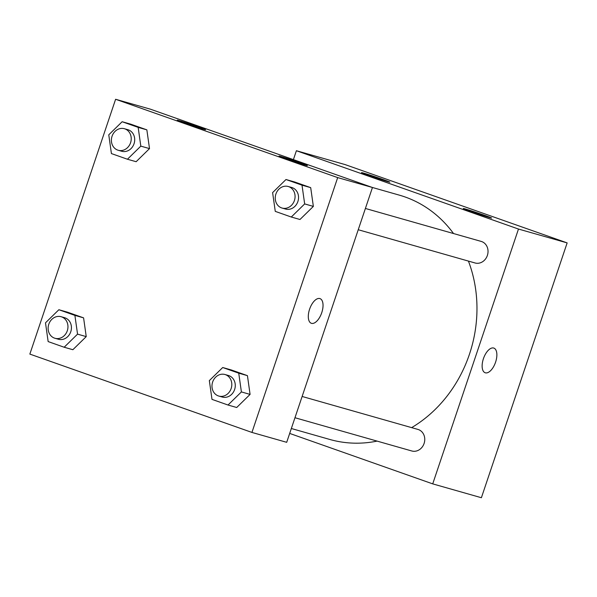 <?xml version="1.0" encoding="UTF-8"?>
<svg xmlns="http://www.w3.org/2000/svg" width="597" height="597" viewBox="0 0 597 597"><rect width="100%" height="100%" fill="white"/><g stroke="black" fill="none" stroke-linecap="round" stroke-linejoin="round"><path stroke-width="0.9" d="M293.403 159.615L296.396 150.72L345.066 164.571L567.15 242.904L481.391 497.726L432.721 483.876L289.694 433.429M493.674 348.036A13.074 6.313 -70.6 0 1 493.853 348.088A13.074 6.313 -70.6 0 1 495.458 362.521A13.074 6.313 -70.6 0 1 485.152 372.752A13.074 6.313 -70.6 0 1 483.48 358.506A13.074 6.313 -70.6 0 1 493.674 348.036M296.396 150.72L518.48 229.047L567.15 242.904M518.48 229.047L432.721 483.876M485.152 372.752A13.074 6.313 109.4 0 0 495.458 362.521A13.074 6.313 109.4 0 0 493.853 348.088M368.707 175.399A14.94 0.388 -161.4 0 1 361.506 172.608A14.94 0.388 -161.4 0 1 375.789 177.003A14.94 0.388 -161.4 0 1 389.826 182.145A14.94 0.388 -161.4 0 1 368.707 175.399M470.496 211.301A14.94 0.388 -161.4 0 1 463.287 208.51A14.94 0.388 -161.4 0 1 477.578 212.905A14.94 0.388 -161.4 0 1 491.615 218.047A14.94 0.388 -161.4 0 1 470.496 211.301M294.97 417.736L411.781 450.974A11.209 9.806 -74.1 0 0 424.28 442.877A11.209 9.806 -74.1 0 0 417.915 429.415L302.127 396.468M358.245 229.733L475.048 262.971A11.209 9.806 -74.1 0 0 487.368 255.456A11.209 9.806 -74.1 0 0 481.182 241.412L365.401 208.465M411.639 427.631A127.012 111.154 -74.1 0 0 469.429 354.29A127.012 111.154 -74.1 0 0 468.421 261.083M453.533 233.546A127.012 111.154 -74.1 0 0 399.318 195.137L372.431 187.488M291.343 428.512L329.79 439.459A127.012 111.154 -74.1 0 0 377.103 441.108M372.453 187.495L150.377 109.169L115.609 99.274L337.686 177.6L372.453 187.495L286.694 442.317L251.934 432.429L29.85 354.096L115.609 99.274M179.063 120.587A14.94 0.388 -161.4 0 1 195.055 125.773A14.94 0.388 -161.4 0 1 205.562 129.706A14.94 0.388 -161.4 0 1 184.443 122.96A14.94 0.388 -161.4 0 1 177.242 120.176A14.94 0.388 -161.4 0 1 179.063 120.587M305.522 165.19A14.94 0.388 -161.4 0 1 286.232 158.862A14.94 0.388 -161.4 0 1 279.023 156.078A14.94 0.388 -161.4 0 1 293.314 160.474A14.94 0.388 -161.4 0 1 307.351 165.608A14.94 0.388 -161.4 0 1 305.522 165.19M247.434 375.647L231.405 369.991L247.434 375.647L250.083 394.401L247.434 375.647L238.74 373.17L241.397 391.923L228.017 405.027L211.995 399.371L209.338 380.617L222.711 367.521L238.74 373.17M236.71 407.497L250.083 394.401L236.71 407.497L228.017 405.027M83.587 317.858L67.558 312.201L83.587 317.858L86.237 336.611L83.587 317.858L74.894 315.388L77.55 334.141L64.17 347.238L48.148 341.581L45.491 322.835L58.864 309.731L74.894 315.388M72.864 349.708L86.237 336.611L72.864 349.708L64.17 347.238M146.855 129.855L130.825 124.198L146.855 129.855L149.511 148.608L146.855 129.855L138.161 127.377L140.817 146.131L127.445 159.235L111.415 153.578L108.766 134.825L122.139 121.728L138.161 127.377M136.138 161.705L149.511 148.608L136.138 161.705L127.445 159.235M337.686 177.6L251.934 432.429M313.358 206.398L310.701 187.645L294.672 181.988L310.701 187.645L313.358 206.398L299.985 219.495L313.358 206.398L304.664 203.92L291.291 217.024L275.262 211.368L272.613 192.615L285.985 179.518L302.007 185.167L304.664 203.92M309.589 309.216A13.074 6.313 -70.6 0 1 320.022 298.619A13.074 6.313 -70.6 0 1 321.626 313.052A13.074 6.313 -70.6 0 1 311.321 323.283A13.074 6.313 -70.6 0 1 309.589 309.216M311.321 323.283A13.074 6.313 109.4 0 0 321.619 313.052A13.074 6.313 109.4 0 0 320.014 298.619M218.823 396.065L222.3 397.05A11.209 9.806 -74.1 0 0 234.621 389.535A11.209 9.806 -74.1 0 0 228.435 375.498L224.957 374.506A11.209 9.806 -74.1 0 0 212.457 382.602A11.209 9.806 -74.1 0 0 218.823 396.065A11.209 9.806 -74.1 0 0 231.143 388.55A11.209 9.806 -74.1 0 0 224.957 374.506M222.711 367.521L231.405 369.991M241.397 391.923L250.083 394.401M54.976 338.275L58.454 339.26A11.209 9.806 -74.1 0 0 70.774 331.745A11.209 9.806 -74.1 0 0 64.588 317.708L61.11 316.716A11.209 9.806 -74.1 0 0 48.611 324.813A11.209 9.806 -74.1 0 0 54.976 338.275A11.209 9.806 -74.1 0 0 67.297 330.76A11.209 9.806 -74.1 0 0 61.11 316.716M58.864 309.731L67.558 312.201M77.55 334.141L86.237 336.611M282.09 208.062L285.567 209.047A11.209 9.806 -74.1 0 0 297.888 201.532A11.209 9.806 -74.1 0 0 291.702 187.488L288.224 186.503A11.209 9.806 -74.1 0 0 275.724 194.592A11.209 9.806 -74.1 0 0 282.09 208.062A11.209 9.806 -74.1 0 0 294.411 200.547A11.209 9.806 -74.1 0 0 288.224 186.503M285.985 179.518L294.672 181.988M302.007 185.167L310.701 187.645M291.291 217.024L299.985 219.495M118.243 150.272L121.721 151.257A11.209 9.806 -74.1 0 0 134.041 143.743A11.209 9.806 -74.1 0 0 127.855 129.698L124.377 128.713A11.209 9.806 -74.1 0 0 111.878 136.81A11.209 9.806 -74.1 0 0 118.243 150.272A11.209 9.806 -74.1 0 0 130.564 142.758A11.209 9.806 -74.1 0 0 124.377 128.713M122.139 121.728L130.825 124.198M140.817 146.131L149.511 148.608"/></g></svg>
